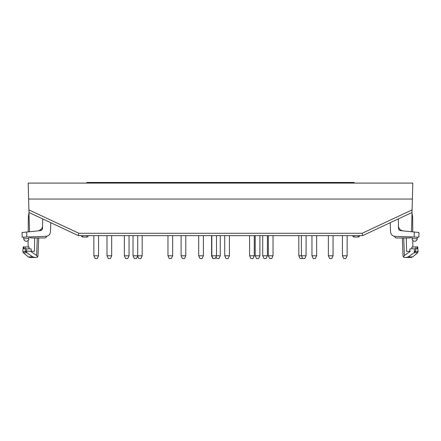 <?xml version="1.0" encoding="UTF-8"?>
<svg xmlns="http://www.w3.org/2000/svg" width="441" height="441" viewBox="0 0 441 441"><rect width="100%" height="100%" fill="white"/><g stroke="black" fill="none" stroke-linecap="round" stroke-linejoin="round"><path stroke-width="0.66" d="M78.338 235.61L78.856 233.283L28.902 209.877L28.615 199.045L412.385 199.045L412.098 209.877L362.144 233.283L362.634 235.626L78.366 235.626L28.968 212.485L29.486 231.745M28.869 236.944L28.93 238.587C28.819 240.202 27.959 241.089 26.35 241.255A2.58 2.58 0 0 0 28.93 238.587L23.77 238.763A2.58 2.58 0 0 0 26.35 241.255L27.425 241.023A2.58 2.58 0 0 0 28.07 240.599L28.141 247.004M23.246 246.872L22.816 251.679L23.312 252.743L28.301 256.927L32.821 256.927L26.934 252.765C22.138 252.748 22.138 252.748 26.94 252.776L26.631 251.706C21.57 251.684 21.576 251.679 26.631 251.706L26.846 251.188L30.655 251.287L36.592 255.493L37.496 256.789L37.976 256.089L37.342 257.23L37.976 256.089L38.692 237.969M26.934 252.765L28.604 253.977M37.193 257.274L37.496 256.789L37.193 257.274L35.17 257.478L29.806 257.478L28.301 256.927M32.821 256.927L35.17 257.478M36.603 257.368L36.14 257.423M23.77 238.763L23.715 237.126L23.77 238.763A2.58 2.58 0 0 0 26.35 241.255M42.446 226.85L42.386 227.098C41.845 228.769 40.765 229.943 39.15 230.615A5.16 2.872 70.2 0 1 39.172 230.604A5.16 2.872 70.2 0 1 40.407 230.643L22.05 232.495L22.133 237.181L45.947 236.348C48.626 236.018 50.136 234.507 50.467 231.823L50.787 222.705L50.467 231.823M25.308 248.757L26.62 248.79L26.51 251.183L25.203 251.144L25.308 248.757L23.737 248.718L23.82 246.888C23.059 246.872 23.059 246.872 23.82 246.888L29.117 247.026L29.106 248.856M34.712 237.969L34.398 251.387L26.868 251.188M25.203 251.144L26.333 251.177M22.05 232.495L22.133 237.181M36.592 255.493L37.287 237.969M42.077 227.947L42.38 227.115A5.16 2.872 15 0 1 42.386 227.098L42.441 226.856M40.407 230.643C41.686 230.406 42.386 229.64 42.518 228.35C42.386 229.64 41.686 230.406 40.407 230.643A2.343 2.343 0 0 0 42.518 228.35L42.683 218.907M26.62 248.79L31.184 248.911L31.168 251.304M28.985 212.816L28.329 217.099L28.985 212.816M414.187 251.188L414.375 251.701C419.43 251.684 419.43 251.679 414.397 251.684M414.386 251.734L414.088 252.748C418.867 252.743 418.862 252.748 414.071 252.765M414.088 252.748L408.179 256.927L412.699 256.927L417.682 252.748L418.189 251.083M409.143 256.271L412.511 253.895M403.636 257.213L403.024 256.089L403.807 257.274L405.83 257.478L408.179 256.927M412.699 256.927L411.194 257.478L405.455 257.467M406.288 237.969L406.602 251.387L410.345 251.287L404.408 255.493L403.504 256.789L403.807 257.274M411.894 248.856L411.883 247.026L417.18 246.888C417.941 246.872 417.941 246.872 417.18 246.888L417.263 248.718L415.692 248.757L415.797 251.144L414.49 251.183L414.38 248.79L415.692 248.757M415.797 251.144C418.641 251.072 418.641 251.072 415.797 251.144M414.49 251.183L414.127 251.188M404.408 255.493L403.713 237.969M352.761 235.626A1.406 1.406 0 0 0 354.167 237.032L358.219 237.032A1.406 1.406 0 0 0 359.624 235.626M46.752 236.563L45.346 237.969L31.019 237.969L29.657 236.916M81.376 235.626A1.406 1.406 0 0 0 82.781 237.032L86.833 237.032A1.406 1.406 0 0 0 88.239 235.626A1.406 1.406 0 0 1 86.833 237.032L86.833 235.626M28.902 209.877L28.968 212.485M409.832 251.304L409.816 248.911L414.38 248.79M412.103 213.819L412.6 216.774M412.478 216.206L412.335 215.429M412.291 215.186L412.247 214.91M28.615 199.045L28.202 183.098L412.798 183.098L412.385 199.045M362.144 233.283L78.856 233.283M395.654 237.969L394.248 236.249L395.654 237.969L409.981 237.969L411.343 236.916M412.098 209.877L412.032 212.485L362.662 235.61M417.285 237.126L416.977 239.788A2.58 2.58 0 0 1 416.569 240.4L416.31 240.654A2.58 2.58 0 0 1 414.65 241.255A2.58 2.58 0 0 0 417.23 238.763C417.032 240.284 416.177 241.117 414.65 241.255L415.676 241.04M418.95 232.495L418.867 237.181L418.95 232.495L400.593 230.643A5.16 2.872 -70.2 0 1 401.828 230.604A5.16 2.872 -70.2 0 1 401.85 230.615L403.08 230.891L401.85 230.615C400.23 229.937 399.155 228.769 398.614 227.098L398.554 226.85M412.026 212.485L411.514 231.745M398.317 218.907L398.482 228.35C398.614 229.64 399.314 230.406 400.593 230.643C399.314 230.406 398.614 229.64 398.482 228.35A2.343 2.343 0 0 0 400.593 230.643M412.131 236.944L412.07 238.587A2.58 2.58 0 0 0 414.65 241.255M418.867 237.181L395.053 236.348C392.374 236.018 390.864 234.507 390.533 231.823L390.213 222.705M398.482 228.35A5.16 2.872 -15 0 0 398.62 227.115A5.16 2.872 -15 0 0 398.614 227.098L398.438 225.847M41.487 228.907L39.172 230.604C40.776 229.937 41.845 228.774 42.38 227.115A5.16 2.872 15 0 0 42.518 228.35M302.691 258.558L301.401 255.797L306.093 255.797L304.803 258.558L302.691 258.558L301.401 255.797L298.822 255.797L300.112 258.558L302.223 258.558L302.46 258.057M298.822 255.797L298.822 235.626M259.898 255.797L255.207 255.797L256.497 258.558L258.608 258.558L259.898 255.797L259.898 235.626M255.207 255.797L255.207 235.626M212.876 258.558L211.586 255.797L211.586 235.626M172.663 255.797L167.971 255.797L169.261 258.558L171.373 258.558L172.663 255.797L172.663 235.626M167.971 255.797L167.971 235.626M129.042 255.797L124.351 255.797L125.641 258.558L127.752 258.558L129.042 255.797L129.042 235.626M124.351 255.797L124.351 235.626M203.384 255.797L198.693 255.797L199.982 258.558L202.094 258.558L203.384 255.797L203.384 235.626M198.693 255.797L198.693 235.626M254.27 255.797L249.578 255.797L250.868 258.558L252.98 258.558L254.27 255.797L254.27 235.626M249.578 255.797L249.578 235.626M333.06 255.797L328.374 255.797L329.664 258.558L331.77 258.558L333.06 255.797L333.06 235.626M347.133 255.797L342.442 255.797L343.732 258.558L345.843 258.558L347.133 255.797L347.133 235.626M342.442 255.797L342.442 235.626M137.719 235.626L137.719 255.797L133.028 255.797L134.318 258.558L136.429 258.558L137.719 255.797L142.178 255.797L142.178 235.626M216.046 256.8L216.867 258.558L218.973 258.558L220.263 255.797L220.263 235.626M216.514 235.626L216.514 255.797L215.225 258.558L213.113 258.558L211.823 255.797L220.263 255.797M267.4 255.797L262.709 255.797L263.999 258.558L266.11 258.558L267.4 255.797L267.4 235.626M262.709 255.797L262.709 235.626M211.823 255.797L211.823 235.626M111.689 255.797L106.998 255.797L108.288 258.558L110.399 258.558L111.689 255.797L111.689 235.626M106.998 255.797L106.998 235.626M97.268 258.558L98.558 255.797L93.867 255.797L95.157 258.558L97.268 258.558L98.558 255.797L98.558 235.626M93.867 255.797L93.867 235.626M137.487 255.797L138.777 258.558L140.888 258.558L142.178 255.797M185.793 255.797L181.102 255.797L182.392 258.558L184.503 258.558L185.793 255.797L185.793 235.626M181.102 255.797L181.102 235.626M229.414 255.797L224.723 255.797L226.013 258.558L228.124 258.558L229.414 255.797L229.414 235.626M224.723 255.797L224.723 235.626M273.029 255.797L268.337 255.797L269.627 258.558L271.739 258.558L273.029 255.797L273.029 235.626M268.337 255.797L268.337 235.626M316.649 255.797L311.958 255.797L313.248 258.558L315.359 258.558L316.649 255.797L316.649 235.626M311.958 255.797L311.958 235.626M354.167 183.098L354.167 182.442L86.833 182.442L86.833 183.098M25.198 246.927L25.12 248.752M26.73 232.021L26.818 237.015M415.88 248.752L415.802 246.927M358.219 235.626L358.219 237.032M354.167 237.032L354.167 235.626M82.781 237.032L82.781 235.626M417.23 238.763L412.07 238.587M414.182 237.015L414.27 232.021M28.329 217.099L28.235 231.872M417.754 246.872L417.936 251.089M403.024 256.089L402.308 237.969M412.671 217.099L412.765 231.872M412.82 240.494L412.859 247.004M401.828 230.604C400.224 229.937 399.155 228.774 398.62 227.115C399.155 228.774 400.224 229.937 401.828 230.604M41.548 228.829L41.906 228.273M328.374 255.797L328.374 235.626M306.093 255.797L306.093 235.626L306.093 255.797M301.401 255.797L301.401 235.626L301.401 255.797M133.028 255.797L133.028 235.626"/></g></svg>
